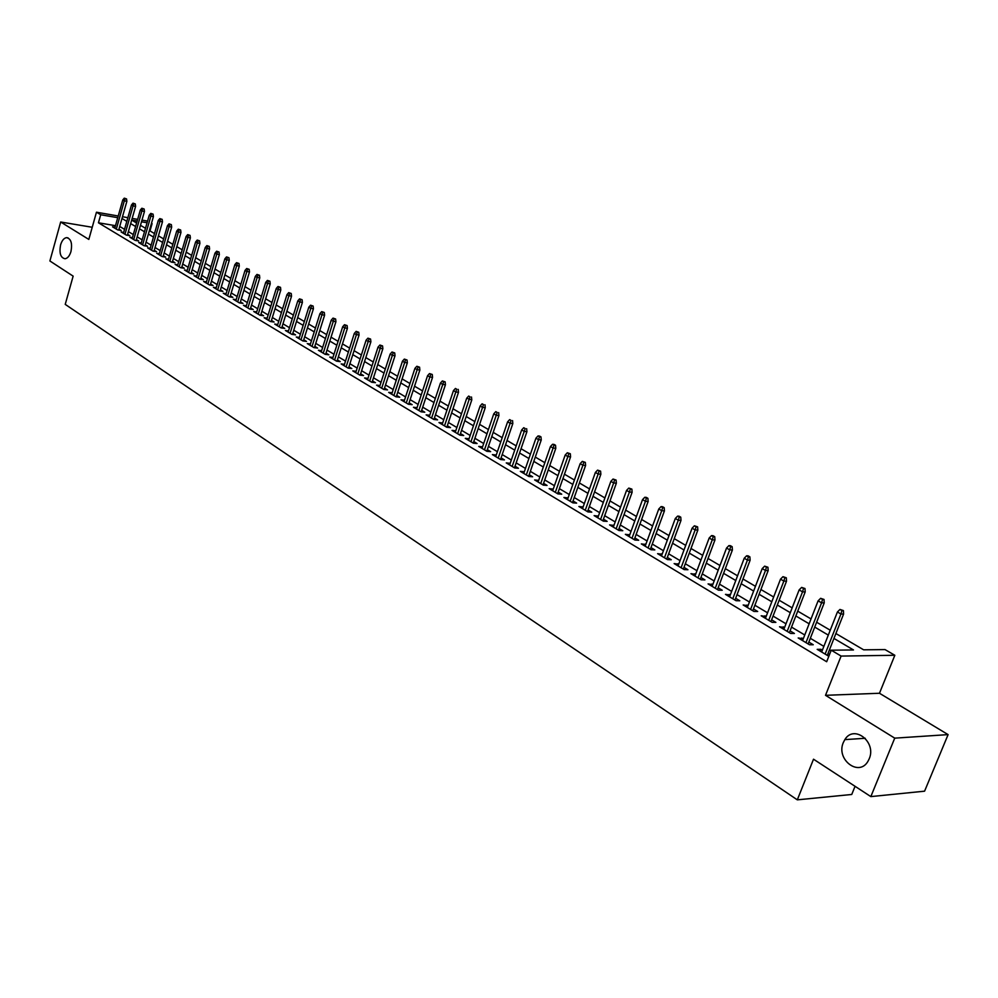 <?xml version="1.0" encoding="UTF-8"?>
<svg xmlns="http://www.w3.org/2000/svg" width="998" height="998" viewBox="0 0 998 998"><rect width="100%" height="100%" fill="white"/><g stroke="black" fill="none" stroke-linecap="round" stroke-linejoin="round"><path stroke-width="1.5" d="M843.36 742.462L844.844 739.618C853.939 724.161 876.843 741.963 869.183 758.879L868.073 761.1C859.103 777.479 835.625 759.441 843.36 742.462M60.579 244.909C61.926 240.53 63.909 238.098 66.529 237.636C70.995 238.622 72.48 243.25 70.97 251.521C69.623 255.862 67.664 258.27 65.082 258.756C60.579 257.821 59.082 253.205 60.579 244.909M835.887 633.53L863.644 649.823L885.039 649.586L894.832 655.274L841.102 656.073L831.234 650.197L853.477 649.947L833.954 638.433M879.475 693.261L825.521 695.319L894.732 738.146L870.842 796.604L924.585 791.177L948.1 734.615L879.475 693.261L894.832 655.274M855.061 786.312L851.743 794.483L797.315 799.847L65.232 304.378L73.141 276.134L49.9 260.977L60.678 222.005L88.822 239.42L96.457 212.212L118.226 215.992M151.496 223.265L152.095 223.614L151.422 223.502M149.987 230.912L152.095 223.614M894.732 738.146L948.1 734.615M92.228 227.27L60.678 222.005M822.364 650.185L820.892 649.311L817.187 649.349L828.827 656.285M803.278 638.77L798.188 637.959L809.54 644.77L813.258 644.745L808.854 642.101M784.54 627.555L779.525 626.769L790.678 633.456L794.408 633.456L790.067 630.861M766.127 616.527L761.187 615.778L772.153 622.353L775.883 622.365L771.604 619.808M748.038 605.699L743.173 604.975L753.939 611.437L757.682 611.475L753.465 608.955M730.262 595.058L725.471 594.359L736.05 600.709L739.792 600.771L735.651 598.289M712.784 584.603L708.069 583.917L718.473 590.167L722.215 590.242L718.136 587.797M695.606 574.324L690.953 573.663L701.182 579.801L704.937 579.9L700.908 577.493M678.727 564.219L674.137 563.583L684.191 569.609L687.946 569.733L683.992 567.363M662.123 554.277L657.607 553.665L667.487 559.591L671.255 559.741L667.338 557.395M645.793 544.509L641.34 543.91L651.07 549.748L654.825 549.91L650.97 547.603M629.738 534.891L625.347 534.317L634.915 540.055L638.67 540.242L634.878 537.972M613.945 525.435L609.603 524.886L619.022 530.524L622.777 530.724L619.034 528.491M598.401 516.141L594.122 515.604L603.391 521.156L607.146 521.368L603.453 519.16M583.106 506.984L578.89 506.473L588.009 511.937L591.764 512.161L588.121 509.99M568.062 497.977L563.895 497.478L572.864 502.855L576.632 503.104L573.039 500.959M553.241 489.107L549.149 488.633L557.969 493.923L561.737 494.185L558.181 492.064M538.671 480.387L534.616 479.926L543.311 485.128L547.066 485.415L543.573 483.319M524.312 471.792L520.32 471.355L528.878 476.483L532.633 476.77L529.177 474.711M510.19 463.334L506.248 462.91L514.669 467.962L518.424 468.262L515.018 466.228M496.268 455.001L492.388 454.601L500.672 459.567L504.427 459.891L501.071 457.882M482.57 446.805L478.728 446.405L486.899 451.308L490.642 451.645L487.323 449.649M469.072 438.721L465.28 438.347L473.326 443.174L477.069 443.511L473.801 441.553M459.941 435.14L471.78 399.924L466.69 398.239L455.25 432.334L455.774 430.762L452.032 430.4L459.966 435.153L463.708 435.515L460.465 433.581M442.675 422.952L438.983 422.578L446.792 427.256L450.535 427.631L447.341 425.722M429.764 415.243L426.134 414.869L433.818 419.484L437.561 419.859L434.404 417.975M417.039 407.658L413.459 407.271L421.044 411.812L424.774 412.211L421.655 410.34M404.502 400.173L400.971 399.786L408.444 404.265L412.174 404.664L409.093 402.83M392.152 392.8L388.671 392.401L396.031 396.817L399.749 397.229L396.717 395.42M379.976 385.527L376.545 385.128L383.793 389.482L387.511 389.906L384.517 388.11M367.975 378.367L364.582 377.968L371.743 382.259L375.448 382.683L372.479 380.912M356.136 371.293L352.793 370.894L359.841 375.123L363.546 375.56L360.627 373.813M344.472 364.332L341.166 363.921L348.127 368.1L351.82 368.549L348.926 366.815M332.97 357.459L329.714 357.047L336.563 361.164L340.256 361.625L337.399 359.916M321.618 350.685L318.399 350.273L325.173 354.327L328.853 354.801L326.022 353.105M310.428 343.998L307.259 343.586L313.921 347.591L317.601 348.065L314.807 346.393M299.388 337.411L296.256 337L302.843 340.942L306.511 341.428L303.754 339.769M288.509 330.912L285.416 330.488L291.903 334.38L295.57 334.879L292.838 333.245M277.768 324.5L274.712 324.076L281.112 327.918L284.767 328.417L282.072 326.795M267.165 318.162L264.146 317.738L270.47 321.531L274.113 322.042L271.456 320.445M256.711 311.912L253.729 311.501L259.967 315.231L263.609 315.742L260.965 314.17M246.394 305.75L243.45 305.326L249.6 309.018L253.243 309.542L250.623 307.97M236.214 299.674L233.307 299.25L239.37 302.893L243.001 303.417L240.418 301.87M226.159 293.662L223.29 293.237L229.278 296.83L232.896 297.367L230.351 295.832M216.242 287.736L213.397 287.312L219.323 290.855L222.928 291.391L220.408 289.882M206.449 281.885L203.642 281.461L209.48 284.966L213.085 285.503L210.59 284.006M196.781 276.109L194.011 275.685L199.775 279.141L203.367 279.69L200.897 278.205M187.237 270.408L184.493 269.984L190.194 273.39L193.774 273.951L191.329 272.479M177.806 264.769L175.099 264.345L180.725 267.714L184.306 268.275L181.886 266.828M168.5 259.206L165.83 258.781L171.382 262.112L174.949 262.674L172.554 261.251M159.318 253.717L156.674 253.292L162.15 256.586L165.718 257.147L163.348 255.738M150.236 248.29L147.617 247.866L153.031 251.122L156.586 251.683L154.241 250.286M141.267 242.938L138.685 242.514L144.036 245.72L147.579 246.294L145.259 244.909M132.422 237.649L129.865 237.225L135.142 240.393L138.685 240.967L136.389 239.595M123.665 232.409L121.145 231.998L126.359 235.116L129.89 235.703L127.619 234.343M115.481 225.673L98.44 222.791L826.668 661.736L831.234 650.197M831.047 650.659L829.488 649.735M823.861 646.38L810.339 638.308M804.762 634.99L791.526 627.093M786 623.8L773.051 616.078M767.562 612.797L754.887 605.25M749.448 602.006L737.048 594.608M731.646 591.39L719.508 584.154M714.156 580.961L702.268 573.862M696.966 570.706L685.327 563.758M680.062 560.626L668.66 553.828M663.433 550.709L652.268 544.047M647.091 540.966L636.15 534.441M631.01 531.373L620.294 524.985M615.205 521.942L604.701 515.679M599.636 512.66L589.356 506.535M584.329 503.541L574.249 497.528M569.272 494.546L559.391 488.658M554.439 485.714L544.758 479.938M539.843 477.007L530.35 471.343M525.472 468.436L516.166 462.885M511.325 460.003L502.206 454.564M497.403 451.695L488.446 446.356M483.681 443.511L474.911 438.284M470.17 435.452L461.563 430.325M456.872 427.518L448.426 422.491M443.761 419.709L435.465 414.769M430.837 411.999L422.715 407.159M418.112 404.415L410.141 399.649M405.575 396.93L397.74 392.264M393.212 389.557L385.527 384.979M381.024 382.296L373.489 377.793M369.011 375.136L361.613 370.72M357.172 368.075L349.911 363.734M345.495 361.101L338.372 356.86M333.981 354.24L326.982 350.073M322.628 347.466L315.755 343.374M311.438 340.792L304.689 336.775M300.386 334.205L293.761 330.251M289.495 327.706L282.983 323.826M278.741 321.306L272.354 317.489M268.138 314.981L261.863 311.239M257.684 308.744L251.508 305.064M247.354 302.581L241.304 298.963M237.162 296.506L231.212 292.95M227.107 290.505L221.257 287.025M217.177 284.592L211.439 281.162M207.384 278.741L201.733 275.373M197.704 272.978L192.165 269.672M188.16 267.277L182.709 264.033M178.729 261.651L173.365 258.457M169.411 256.099L164.146 252.968M160.216 250.61L155.039 247.529M151.135 245.196L146.045 242.165M142.165 239.844L137.163 236.875M133.295 234.567L128.393 231.636M124.55 229.34L119.723 226.471M115.032 227.245L112.525 226.82L117.677 229.914L121.207 230.513L118.949 229.166M829.538 654.488L827.978 653.553M825.521 695.319L841.102 656.073M98.44 222.791L100.698 214.745L96.457 212.212M870.842 796.604L813.52 759.204L797.315 799.847M137.163 221.045L131.686 220.096L136.601 223.041M140.481 225.323L145.496 228.268M149.388 230.563L154.49 233.557M158.42 235.852L163.61 238.909M167.564 241.217L172.841 244.323M176.821 246.656L182.197 249.812M186.189 252.157L191.666 255.363M195.683 257.733L201.247 261.002M205.301 263.372L210.965 266.691M215.032 269.086L220.795 272.466M224.899 274.874L230.763 278.317M234.892 280.737L240.867 284.243M245.009 286.688L251.097 290.256M255.263 292.701L261.464 296.344M265.668 298.801L271.967 302.506M276.197 304.989L282.609 308.756M286.875 311.251L293.4 315.094M297.691 317.601L304.34 321.506M308.656 324.038L315.43 328.018M319.772 330.575L326.67 334.617M331.049 337.187L338.072 341.316M342.476 343.898L349.637 348.102M354.065 350.697L361.363 354.976M365.817 357.596L373.252 361.962M377.743 364.594L385.315 369.035M389.831 371.693L397.553 376.221M402.107 378.903L409.966 383.506M414.544 386.201L422.553 390.904M427.181 393.611L435.34 398.414M439.993 401.146L448.314 406.024M453.005 408.781L461.488 413.758M466.203 416.528L474.848 421.605M479.601 424.387L488.421 429.564M493.212 432.371L502.194 437.66M507.021 440.48L516.191 445.869M521.056 448.726L530.4 454.215M535.302 457.084L544.833 462.685M549.761 465.579L559.491 471.293M564.469 474.2L574.386 480.026M579.401 482.97L589.531 488.92M594.571 491.877L604.913 497.94M609.99 500.934L620.544 507.121M625.671 510.128L636.425 516.453M641.602 519.484L652.58 525.934M657.794 528.99L669.009 535.577M674.261 538.658L685.713 545.382M691.003 548.488L702.704 555.35M708.031 558.481L719.982 565.492M725.359 568.648L737.559 575.809M742.974 578.99L755.449 586.313M760.913 589.519L773.65 596.991M779.164 600.235L792.175 607.869M797.739 611.138L811.037 618.935M816.638 622.228L830.236 630.212M147.08 222.754L141.491 221.793M122.48 216.728L127.869 217.664M132.16 218.412L137.649 219.36M141.965 220.109L147.554 221.082M117.739 217.689L100.698 214.745M828.303 635.102L814.73 627.093M809.141 623.787L795.855 615.966M790.304 612.685L777.317 605.025M771.803 601.769L759.091 594.272M753.627 591.053L741.19 583.718M735.775 580.524L723.587 573.339M718.223 570.17L706.297 563.134M700.97 559.99L689.281 553.104M684.004 549.985L672.565 543.236M667.325 540.155L656.123 533.543M650.921 530.474L639.955 524M634.79 520.956L624.037 514.619M618.922 511.6L608.393 505.387M603.316 502.393L592.999 496.305M587.959 493.336L577.842 487.373M572.84 484.417L562.934 478.578M557.969 475.647L548.251 469.921M543.324 467.014L533.805 461.388M528.915 458.506L519.571 453.005M514.719 450.135L505.562 444.746M500.746 441.902L491.764 436.6M486.987 433.781L478.179 428.591M473.439 425.784L464.806 420.694M460.09 417.913L451.62 412.923M446.942 410.166L438.621 405.263M433.98 402.518L425.834 397.715M421.218 394.983L413.209 390.268M408.631 387.573L400.784 382.933M396.231 380.25L388.534 375.71M384.018 373.052L376.458 368.586M371.967 365.942L364.544 361.563M360.091 358.943L352.805 354.639M348.389 352.032L341.229 347.815M336.837 345.221L329.814 341.079M325.448 338.509L318.562 334.442M314.22 331.885L307.459 327.893M303.143 325.348L296.506 321.431M292.227 318.911L285.69 315.056M281.448 312.549L275.036 308.769M270.807 306.274L264.52 302.569M260.316 300.086L254.128 296.443M249.962 293.973L243.886 290.393M239.745 287.948L233.782 284.43M229.665 282.01L223.802 278.542M219.71 276.134L213.946 272.741M209.879 270.333L204.216 267.002M200.174 264.62L194.622 261.339M190.606 258.969L185.141 255.75M181.149 253.392L175.773 250.224M171.806 247.878L166.529 244.772M162.587 242.439L157.397 239.383M153.48 237.075L148.378 234.068M144.485 231.761L139.471 228.816M135.603 226.521L130.676 223.627M126.821 221.344L121.981 218.5M468.499 440.268L469.023 438.696M481.934 448.339L482.471 446.755M495.582 456.523L496.131 454.926M509.442 464.831L510.003 463.222M523.526 473.264L524.075 471.655M537.81 481.834L538.384 480.213M552.331 490.542L552.904 488.908M567.076 499.387L567.662 497.74M582.059 508.369L582.657 506.71M597.291 517.5L597.889 515.829M612.76 526.782L613.371 525.098M628.49 536.213L629.102 534.516M644.471 545.794L645.095 544.085M660.726 555.537L661.362 553.828M677.255 565.454L677.891 563.72M694.059 575.522L694.708 573.788M711.15 585.776L711.811 584.017M728.54 596.205L729.214 594.434M746.23 606.809L746.916 605.025M764.231 617.6L764.917 615.803M782.544 628.59L783.255 626.781M801.194 639.768L801.905 637.947M820.169 651.145L820.892 649.311M118.687 230.089L126.871 201.309L124.326 200.86L116.317 229.103M125.149 198.652L126.546 198.914L124.276 198.153L125.149 198.652L124.326 200.86L122.766 199.962L114.77 228.168M126.871 201.309L126.546 198.914M124.276 198.153L122.766 199.962M127.345 235.279L135.603 206.349L133.071 205.9L124.975 234.293M133.882 203.679L135.291 203.929L133.008 203.168L133.882 203.679L133.071 205.9L131.487 204.977L123.403 233.345M135.603 206.349L135.291 203.929M133.008 203.168L131.487 204.977M136.115 240.543L144.46 211.439L141.903 210.99L133.732 239.545M142.726 208.757L144.149 209.019L141.841 208.245L142.726 208.757L141.903 210.99L140.306 210.067L132.148 238.597M144.46 211.439L144.149 209.019M141.841 208.245L140.306 210.067M144.984 245.87L153.418 216.603L150.86 216.154L142.602 244.859M151.684 213.909L153.106 214.158L150.785 213.385L151.684 213.909L150.86 216.154L149.238 215.219L140.992 243.899M153.418 216.603L153.106 214.158M150.785 213.385L149.238 215.219M153.966 251.271L162.487 221.83L159.929 221.381L151.584 250.249M160.753 219.123L162.175 219.36L159.842 218.599L160.753 219.123L159.929 221.381L158.283 220.433L149.95 249.275M162.487 221.83L162.175 219.36M159.842 218.599L158.283 220.433M163.061 256.723L171.668 227.107L169.099 226.671L160.666 255.7M169.934 224.388L171.357 224.637L169.011 223.864L169.934 224.388L169.099 226.671L167.439 225.71L159.031 254.715M171.668 227.107L171.357 224.637M169.011 223.864L167.439 225.71M172.267 262.249L180.962 232.472L178.393 232.023L169.872 261.214M179.228 229.74L180.65 229.977L178.293 229.203L179.228 229.74L178.393 232.023L176.708 231.062L168.213 260.216M180.962 232.472L180.65 229.977M178.293 229.203L176.708 231.062M181.586 267.851L190.381 237.886L187.799 237.449L179.203 266.803M188.634 235.141L190.069 235.391L187.686 234.605L188.634 235.141L187.799 237.449L186.102 236.476L177.507 265.792M190.381 237.886L190.069 235.391M187.686 234.605L186.102 236.476M191.03 273.527L199.912 243.375L197.33 242.951L188.634 272.466M198.178 240.618L199.612 240.867L197.217 240.069L198.178 240.618L197.33 242.951L195.608 241.953L186.925 271.444M199.912 243.375L199.612 240.867M197.217 240.069L195.608 241.953M200.586 279.265L209.58 248.939L206.985 248.514L198.203 278.192M207.834 246.169L209.268 246.406L206.86 245.608L207.834 246.169L206.985 248.514L205.239 247.504L196.469 277.157M209.58 248.939L209.268 246.406M206.86 245.608L205.239 247.504M210.266 285.079L219.36 254.577L216.766 254.153L207.883 284.006M217.614 251.795L219.049 252.032L216.628 251.222L217.614 251.795L216.766 254.153L214.994 253.13L206.124 282.958M219.36 254.577L219.049 252.032M216.628 251.222L214.994 253.13M220.084 290.979L229.266 260.278L226.671 259.854L217.689 289.882M227.519 257.484L228.954 257.721L226.521 256.91L227.519 257.484L226.671 259.854L224.874 258.819L215.917 288.821M229.266 260.278L228.954 257.721M226.521 256.91L224.874 258.819M230.014 296.942L239.308 266.067L236.701 265.643L227.631 295.845M237.549 263.247L238.996 263.484L236.538 262.674L237.549 263.247L236.701 265.643L234.879 264.595L225.822 294.759M239.308 266.067L238.996 263.484M236.538 262.674L234.879 264.595M240.081 302.993L249.475 271.918L246.868 271.506L237.699 301.883M247.716 269.098L249.176 269.323L246.693 268.512L247.716 269.098L246.868 271.506L245.021 270.446L235.877 300.785M249.475 271.918L249.176 269.323M246.693 268.512L245.021 270.446M250.286 309.118L259.779 277.856L257.172 277.444L247.891 307.995M258.02 275.024L259.48 275.248L256.985 274.425L258.02 275.024L257.172 277.444L255.301 276.371L246.044 306.885M259.779 277.856L259.48 275.248M256.985 274.425L255.301 276.371M260.615 315.331L270.221 283.869L267.601 283.457L258.233 314.195M268.462 281.024L269.922 281.249L267.414 280.413L268.462 281.024L267.601 283.457L265.718 282.372L256.361 313.073M270.221 283.869L269.922 281.249M267.414 280.413L265.718 282.372M271.094 321.618L280.812 289.956L278.18 289.557L268.699 320.47M279.053 287.1L280.5 287.324L277.98 286.488L279.053 287.1L278.18 289.557L276.271 288.459L266.803 319.335M280.812 289.956L280.5 287.324M277.98 286.488L276.271 288.459M281.698 327.993L291.541 296.132L288.909 295.745L279.315 326.833M289.769 293.262L291.229 293.487L288.696 292.639L289.769 293.262L288.909 295.745L286.962 294.622L277.394 325.685M291.541 296.132L291.229 293.487M288.696 292.639L286.962 294.622M292.464 334.455L302.406 302.394L299.774 302.007L290.081 333.295M300.648 299.512L302.107 299.724L299.55 298.876L300.648 299.512L299.774 302.007L297.803 300.872L288.123 332.122M302.406 302.394L302.107 299.724M299.55 298.876L297.803 300.872M303.367 341.017L313.434 308.744L310.79 308.357L300.984 339.831M311.663 305.837L313.135 306.062L310.553 305.201L311.663 305.837L310.79 308.357L308.794 307.209L299.013 338.646M313.434 308.744L313.135 306.062M310.553 305.201L308.794 307.209M314.42 347.653L324.599 315.181L321.955 314.794L312.037 346.456M322.828 312.262L324.3 312.474L321.705 311.613L322.828 312.262L321.955 314.794L319.934 313.634L310.041 345.258M324.599 315.181L324.3 312.474M321.705 311.613L319.934 313.634M325.622 354.39L335.927 321.705L333.282 321.319L323.252 353.18M334.155 318.774L335.627 318.986L333.02 318.113L334.155 318.774L333.282 321.319L331.236 320.146L321.219 351.957M335.927 321.705L335.627 318.986M333.02 318.113L331.236 320.146M336.987 361.214L347.416 328.317L344.759 327.943L334.617 359.991M345.645 325.373L347.117 325.585L344.485 324.712L345.645 325.373L344.759 327.943L342.688 326.745L332.559 358.756M347.416 328.317L347.117 325.585M344.485 324.712L342.688 326.745M348.502 368.137L359.068 335.029L356.411 334.654L346.131 366.902M357.296 332.06L358.769 332.272L356.124 331.386L357.296 332.06L356.411 334.654L354.302 333.444L344.048 365.655M359.068 335.029L358.769 332.272M356.124 331.386L354.302 333.444M360.191 375.161L370.882 341.827L368.212 341.466L357.82 373.913M369.11 338.858L370.582 339.058L367.913 338.172L369.11 338.858L368.212 341.466L366.079 340.231L355.712 372.641M370.882 341.827L370.582 339.058M367.913 338.172L366.079 340.231M372.042 382.284L382.858 348.726L380.188 348.377L369.672 381.024M381.086 345.745L382.571 345.932L379.889 345.046L381.086 345.745L380.188 348.377L378.03 347.117L367.526 379.727M382.858 348.726L382.571 345.932M379.889 345.046L378.03 347.117M384.055 389.519L395.021 355.725L392.339 355.375L381.698 388.234M393.237 352.718L394.721 352.918L392.014 352.02L393.237 352.718L392.339 355.375L390.143 354.103L379.527 386.925M395.021 355.725L394.721 352.918M392.014 352.02L390.143 354.103M396.243 396.842L407.346 362.823L404.677 362.486L393.898 395.545M405.575 359.804L407.059 360.004L404.327 359.093L405.575 359.804L404.677 362.486L402.444 361.201L391.69 394.222M407.346 362.823L407.059 360.004M404.327 359.093L402.444 361.201M408.619 404.277L419.859 370.033L417.176 369.697L406.273 402.967M418.087 367.002L419.572 367.189L416.827 366.278L418.087 367.002L417.176 369.697L414.919 368.387L404.028 401.62M419.859 370.033L419.572 367.189M416.827 366.278L414.919 368.387M421.168 411.825L432.546 377.344L429.876 377.007L418.836 410.49M430.774 374.3L432.271 374.475L429.502 373.564L430.774 374.3L429.876 377.007L427.568 375.685L416.553 409.13M432.546 377.344L432.271 374.475M429.502 373.564L427.568 375.685M433.905 419.484L445.432 384.754L442.75 384.442L431.573 418.137M443.661 381.698L445.158 381.872L442.364 380.949L443.661 381.698L442.75 384.442L440.417 383.095L429.265 416.752M445.432 384.754L445.158 381.872M442.364 380.949L440.417 383.095M446.83 427.269L458.506 392.289L455.824 391.977L444.509 425.884M456.735 389.208L455.425 388.459L456.735 389.208L455.824 391.977L453.454 390.605L442.164 424.487M458.506 392.289L458.232 389.382M455.425 388.459L453.454 390.605M470.008 396.842L468.673 396.069L470.008 396.842L457.633 433.756M471.78 399.924L471.505 397.004M468.673 396.069L466.69 398.239M473.264 443.137L485.253 407.683L482.558 407.384L470.956 441.752M483.481 404.577L482.121 403.803L483.481 404.577L482.558 407.384L480.125 405.986L468.536 440.305M485.253 407.683L484.978 404.751M482.121 403.803L480.125 405.986M486.787 451.246L498.925 415.567L496.231 415.268L484.479 449.861M497.166 412.436L495.781 411.65L497.166 412.436L496.231 415.268L493.761 413.846L482.034 448.389M498.925 415.567L498.663 412.598M495.781 411.65L493.761 413.846M500.522 459.479L512.822 423.564L510.128 423.277L498.214 458.094M511.051 420.42L509.654 419.622L511.051 420.42L510.128 423.277L507.608 421.83L495.732 456.597M512.822 423.564L512.548 420.582M509.654 419.622L507.608 421.83M514.457 467.837L526.919 431.685L524.224 431.41L512.161 466.453M525.16 428.529L523.738 427.718L525.16 428.529L524.224 431.41L521.667 429.938L509.629 464.943M526.919 431.685L526.657 428.678M523.738 427.718L521.667 429.938M528.616 476.32L541.253 439.931L538.546 439.669L526.32 474.948M539.481 436.762L540.978 436.912L539.544 436.076L538.034 435.939L539.481 436.762L538.546 439.669L535.951 438.172L523.75 473.414M541.253 439.931L540.978 436.912M538.034 435.939L535.951 438.172M542.999 484.953L555.799 448.302L553.092 448.052L540.704 483.568M554.027 445.12L555.537 445.27L554.065 444.422L552.568 444.285L554.027 445.12L553.092 448.052L550.459 446.53L538.097 482.009M555.799 448.302L555.537 445.27M552.568 444.285L550.459 446.53M557.608 493.711L570.582 456.822L567.874 456.573L555.325 492.338M568.81 453.616L570.32 453.753L567.326 452.768L568.81 453.616L567.874 456.573L565.192 455.026L552.667 490.742M570.582 456.822L570.32 453.753M567.326 452.768L565.192 455.026M572.453 502.605L585.589 465.467L582.894 465.23L570.17 501.233M583.83 462.249L585.339 462.386L582.321 461.375L583.83 462.249L582.894 465.23L580.175 463.658L567.475 499.624M585.589 465.467L585.339 462.386M582.321 461.375L580.175 463.658M587.535 511.65L600.858 474.25L598.151 474.025L585.252 510.277M599.099 471.019L600.596 471.143L597.565 470.133L599.099 471.019L598.151 474.025L595.382 472.441L582.52 508.643M600.858 474.25L600.596 471.143M597.565 470.133L595.382 472.441M602.854 520.831L616.365 483.182L613.658 482.97L600.571 519.471M614.606 479.938L616.103 480.05L613.046 479.04L614.606 479.938L613.658 482.97L610.851 481.348L597.802 517.8M616.365 483.182L616.103 480.05M613.046 479.04L610.851 481.348M618.423 530.175L632.121 492.251L629.414 492.051L616.153 528.815M630.374 488.995L631.871 489.107L628.79 488.084L630.374 488.995L629.414 492.051L626.557 490.405L613.333 527.119M632.121 492.251L631.871 489.107M628.79 488.084L626.557 490.405M634.254 539.669L648.139 501.483L645.444 501.295L631.996 538.309M646.392 498.202L647.902 498.314L646.28 497.378L644.783 497.278L646.392 498.202L645.444 501.295L642.537 499.624L629.127 536.587M648.139 501.483L647.902 498.314M644.783 497.278L642.537 499.624M650.347 549.312L664.431 510.864L661.724 510.689L648.089 547.964M662.697 507.57L664.194 507.67L662.547 506.722L661.05 506.622L662.697 507.57L661.724 510.689L658.78 508.98L645.17 546.205M664.431 510.864L664.194 507.67M661.05 506.622L658.78 508.98M666.701 559.117L680.998 520.395L678.291 520.232L664.456 557.77M679.264 517.089L680.761 517.176L679.089 516.216L677.592 516.128L679.264 517.089L678.291 520.232L675.297 518.498L661.487 555.998M680.998 520.395L680.761 517.176M677.592 516.128L675.297 518.498M683.343 569.097L697.839 530.1L695.132 529.95L681.098 567.75M696.105 526.769L697.602 526.857L694.408 525.796L696.105 526.769L695.132 529.95L692.088 528.192L678.091 565.941M697.839 530.1L697.602 526.857M694.408 525.796L692.088 528.192M700.259 579.239L714.967 539.955L712.273 539.831L698.026 577.904M713.246 536.612L714.743 536.699L713.009 535.701L711.512 535.627L713.246 536.612L712.273 539.831L709.166 538.034L694.957 576.071M714.967 539.955L714.743 536.699M711.512 535.627L709.166 538.034M717.475 589.556L732.395 549.998L729.7 549.873L715.242 588.234M730.673 546.63L732.17 546.704L730.411 545.694L728.914 545.619L730.673 546.63L729.7 549.873L726.544 548.052L712.123 586.362M732.395 549.998L732.17 546.704M728.914 545.619L726.544 548.052M734.977 600.06L750.122 560.202L747.427 560.09L732.769 598.738M748.413 556.822L749.897 556.884L748.113 555.861L746.616 555.799L748.413 556.822L747.427 560.09L744.221 558.244L729.588 596.829M750.122 560.202L749.897 556.884M746.616 555.799L744.221 558.244M752.791 610.739L768.161 570.594L765.478 570.494L750.583 609.416M766.452 567.201L767.949 567.251L764.643 566.153L766.452 567.201L765.478 570.494L762.21 568.611L747.352 607.483M768.161 570.594L767.949 567.251M764.643 566.153L762.21 568.611M770.918 621.604L786.524 581.16L783.842 581.086L768.722 620.294M784.827 577.755L786.312 577.792L782.968 576.682L784.827 577.755L783.842 581.086L780.511 579.164L765.441 618.323M786.524 581.16L786.312 577.792M782.968 576.682L780.511 579.164M789.356 632.67L805.199 591.926L802.529 591.864L787.185 631.36M803.515 588.496L804.999 588.533L801.631 587.41L803.515 588.496L802.529 591.864L799.136 589.905L783.842 629.351M805.199 591.926L804.999 588.533M801.631 587.41L799.136 589.905M808.13 643.922L824.223 602.879L821.566 602.829L805.972 642.637M822.552 599.436L824.036 599.461L820.63 598.326L822.552 599.436L821.566 602.829L818.111 600.846L802.567 640.591M824.223 602.879L824.036 599.461M820.63 598.326L818.111 600.846M827.255 655.387L843.597 614.032L840.94 614.007L825.109 654.102M841.925 610.564L843.41 610.589L839.979 609.441L841.925 610.564L840.94 614.007L837.422 611.974L821.641 652.018M843.597 614.032L843.41 610.589M839.979 609.441L837.422 611.974M844.844 739.618L865.254 738.283M66.529 237.636L68.051 237.886"/></g></svg>
